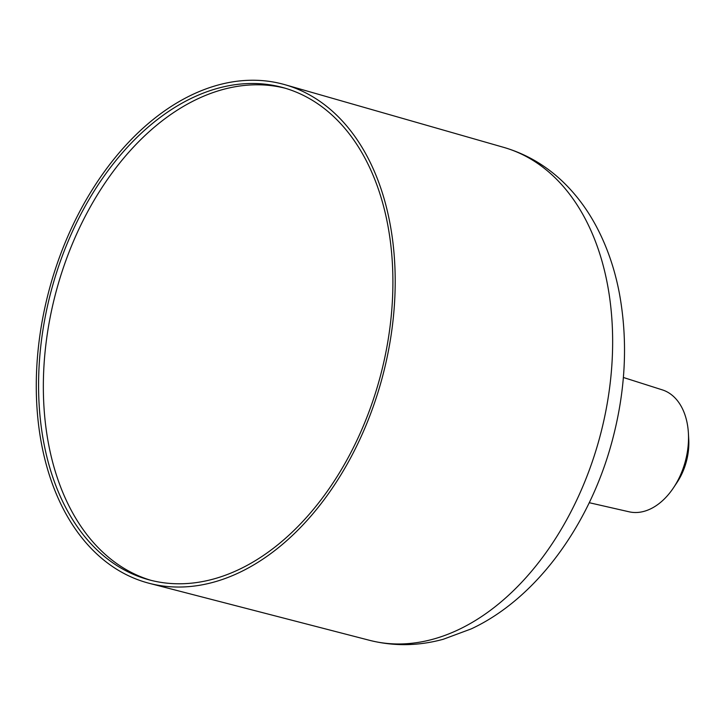 <?xml version="1.0" encoding="UTF-8"?>
<svg xmlns="http://www.w3.org/2000/svg" width="725" height="725" viewBox="0 0 725 725"><rect width="100%" height="100%" fill="white"/><g stroke="black" fill="none" stroke-linecap="round" stroke-linejoin="round"><path stroke-width="1.09" d="M623.373 377.48L662.36 389.887A63.211 42.132 105.2 0 1 688.397 433.124L688.75 439.368A49.962 33.296 105.2 0 1 676.978 482.551L673.507 487.762A63.211 42.132 105.2 0 1 629.128 511.805L589.244 502.706M688.397 433.124A63.211 42.132 105.2 0 1 673.507 487.762M151.054 580.353A255.073 170.003 105.2 0 1 56.487 290.227A255.073 170.003 105.2 0 1 285.197 88.223M280.892 87.036A255.073 170.003 105.2 0 1 282.822 87.544A255.073 170.003 105.2 0 1 379.764 378.341A255.073 170.003 105.2 0 1 148.661 579.728A255.073 170.003 105.2 0 1 51.33 290.372A255.073 170.003 105.2 0 1 280.892 87.036M281.744 83.837A258.381 172.215 105.2 0 1 285.115 84.743A258.381 172.215 105.2 0 1 381.894 378.921A258.381 172.215 105.2 0 1 149.223 583.308A258.381 172.215 105.2 0 1 48.91 290.879A258.381 172.215 105.2 0 1 281.744 83.837M285.115 84.743L503.802 147.392A255.445 170.257 105.2 0 1 599.484 438.235A255.445 170.257 105.2 0 1 369.451 640.293L149.223 583.308M503.802 147.392C527.528 154.352 548.336 166.904 566.234 185.065C577.807 196.865 587.721 210.413 595.95 225.729C606.771 245.92 614.528 268.187 619.232 292.547C628.303 341.375 625.702 391.772 611.42 443.736C588.637 526.395 535.693 598.841 471.268 628.874L443.292 639.26C418.352 646.075 393.748 646.419 369.451 640.293"/></g></svg>
